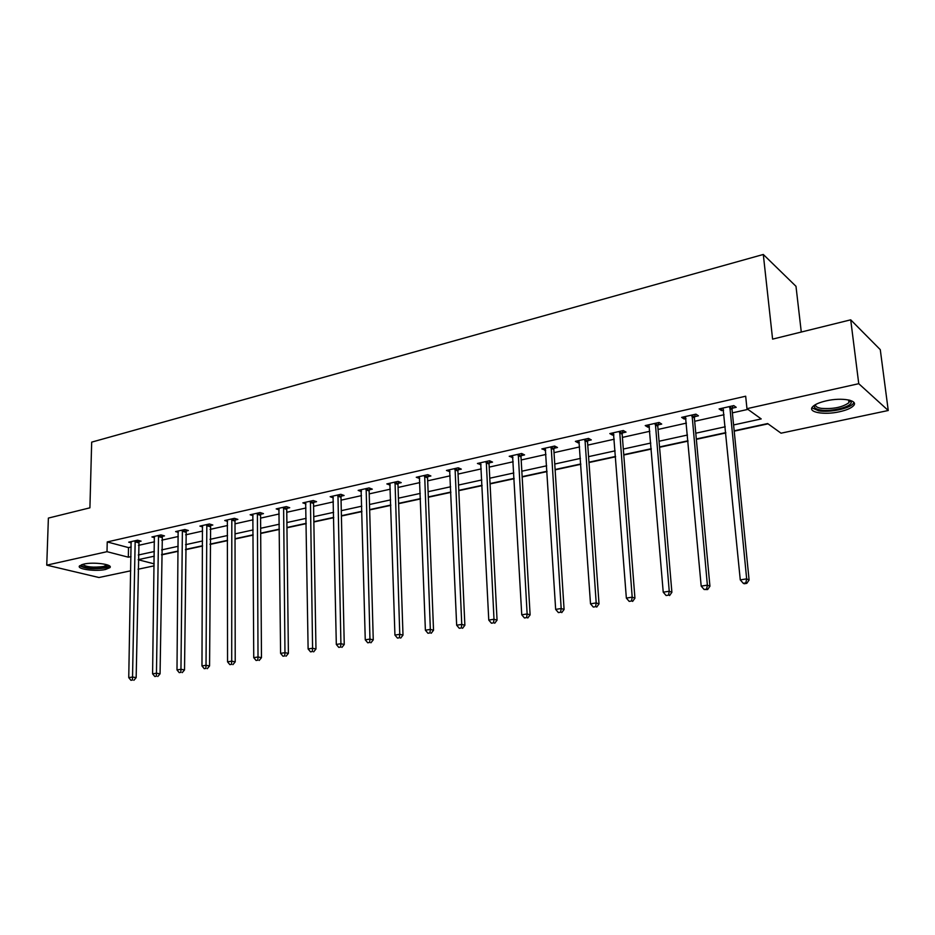 <?xml version="1.0" encoding="UTF-8"?>
<svg xmlns="http://www.w3.org/2000/svg" width="935" height="935" viewBox="0 0 935 935"><rect width="100%" height="100%" fill="white"/><g stroke="black" fill="none" stroke-linecap="round" stroke-linejoin="round"><path stroke-width="1.4" d="M83.741 564.097C93.593 561.713 113.345 564.424 109.921 567.639L105.62 569.45C95.884 571.776 76.273 569.158 79.557 565.897L83.741 564.097M826.306 400.834C842.003 397.153 859.066 400.367 853.421 405.813C851.025 408.233 846.385 410.22 839.478 411.762C824.015 415.304 807.15 412.23 812.644 406.737C814.934 404.364 819.481 402.401 826.306 400.834M801.283 332.042L795.989 286.309L763.299 254.472L91.677 442.138L89.912 507.822L48.386 518.083L46.75 565.149L107.011 551.685L128.329 557.19L131.017 556.606M763.299 254.472L772.59 339.125L850.71 319.828L880.279 349.655L888.25 410.5L781.041 433.185L767.647 423.555L734.162 430.801M161.58 554.887L178.129 551.311M185.504 549.722L202.556 546.04M209.989 544.427L227.556 540.629M235.036 539.016L253.151 535.1M260.69 533.476L279.366 529.432M286.952 527.796L306.212 523.635M313.856 521.987L333.713 517.698M341.415 516.026L361.915 511.597M369.664 509.926L390.818 505.356M398.626 503.661L420.458 498.951M428.324 497.245L450.88 492.371M458.793 490.665L482.086 485.627M490.069 483.909L514.133 478.708M522.162 476.967L547.033 471.591M555.121 469.849L580.834 464.286M588.992 462.533L615.581 456.783M623.785 455.006L651.298 449.069M659.561 447.281L688.031 441.133M696.353 439.333L725.829 432.963M734.197 431.152L768.044 423.835M154.123 565.839L138.029 569.251M130.748 570.794L98.946 577.514L46.75 565.149M733.578 424.958L761.207 418.927L746.96 408.677L745.674 396.218L107.233 541.938L128.504 547.594L131.192 546.987M138.438 545.374L154.462 541.797M161.767 540.173L178.269 536.491M185.621 534.843L202.626 531.057M210.036 529.397L227.556 525.493M235.012 523.822L253.081 519.802M260.584 518.119L279.203 513.969M286.776 512.275L305.967 507.997M313.587 506.291L333.386 501.873M341.065 500.167L361.494 495.608M369.22 493.879L390.304 489.18M398.088 487.439L419.85 482.589M427.681 480.835L450.156 475.822M458.045 474.068L481.256 468.891M489.204 467.114L513.175 461.761M521.181 459.973L545.958 454.445M554.023 452.645L579.63 446.93M587.753 445.118L614.237 439.216M622.418 437.393L649.813 431.28M658.041 429.445L686.395 423.111M694.682 421.264L724.029 414.719M732.374 412.861L747.942 409.378M732.234 408.209L736.207 407.321L733.788 405.603L719.097 408.922L721.551 410.617L723.585 410.161M694.576 416.683L698.433 415.818L695.921 414.147L681.638 417.372L684.186 419.02L685.986 418.611M657.971 424.911L661.711 424.069L659.117 422.456L645.232 425.589L647.861 427.178L649.439 426.827M622.359 432.917L626.018 432.099L623.318 430.544L609.819 433.583L612.542 435.126L613.909 434.822M587.729 440.712L591.282 439.906L588.512 438.398L575.376 441.367L578.169 442.851L579.338 442.594M554.023 448.286L557.482 447.514L554.63 446.042L541.844 448.929L545.689 450.156M521.216 455.661L524.57 454.913L521.66 453.487L509.213 456.292L512.941 457.531M489.25 462.848L492.535 462.112L489.554 460.733L477.423 463.468L481.046 464.695M458.115 469.849L461.317 469.136L458.267 467.792L446.451 470.457L449.969 471.684M427.774 476.675L430.883 475.973L427.786 474.676L416.274 477.271L419.698 478.498M398.193 483.325L401.232 482.647L398.076 481.385L386.845 483.921L390.175 485.136M369.348 489.811L372.305 489.145L369.103 487.918L358.152 490.396L361.377 491.611L361.342 490.536M341.205 496.146L344.092 495.492L340.854 494.299L330.16 496.707L333.304 497.852M313.751 502.317L316.568 501.686L313.283 500.529L302.846 502.878L305.909 503.942M286.952 508.348L289.698 507.728L286.367 506.595L276.187 508.897L279.168 509.891M260.783 514.227L263.471 513.631L260.094 512.532L250.159 514.776L253.058 515.699M235.223 519.977L237.852 519.392L234.44 518.317L224.739 520.514L227.556 521.379M210.258 525.587L212.818 525.014L209.382 523.974L199.903 526.113L202.65 526.943M185.855 531.08L188.367 530.519L184.896 529.502L175.628 531.594L178.316 532.366M162.012 536.445L164.466 535.895L160.972 534.902L151.914 536.947L154.52 537.683M138.696 541.681L141.091 541.143L137.574 540.185L128.714 542.183L131.274 542.873M850.71 319.828L858.751 383.689L888.25 410.5M107.233 541.938L107.011 551.685M746.96 408.677L858.751 383.689M138.275 555.016L154.333 551.51M161.638 549.909L178.176 546.297M185.551 544.684L202.579 540.968M210.001 539.343L227.556 535.51M235.036 533.873L253.128 529.923M260.655 528.275L279.308 524.208M286.893 522.548L306.131 518.341M313.763 516.681L333.608 512.345M341.298 510.662L361.775 506.186M369.512 504.491L390.643 499.874M398.439 498.18L420.259 493.411M428.113 491.693L450.635 486.773M458.547 485.043L481.805 479.959M489.776 478.217L513.806 472.97M521.835 471.217L546.671 465.794M554.747 464.029L580.436 458.419M588.571 456.642L615.125 450.834M623.318 449.045L650.795 443.038M659.046 441.238L687.47 435.032M695.78 433.209L725.221 426.781M138.193 559.738L154.158 563.852M725.794 432.613L696.318 438.983M687.996 440.782L659.526 446.93M651.263 448.718L623.762 454.667M615.557 456.444L588.968 462.194M580.81 463.959L555.109 469.51M547.01 471.263L522.139 476.64M514.11 478.381L490.045 483.582M482.074 485.312L458.781 490.337M450.857 492.055L428.312 496.929M420.446 498.635L398.614 503.357M390.807 505.04L369.652 509.61M361.903 511.293L341.404 515.723M333.713 517.382L313.844 521.683M306.201 523.331L286.94 527.492M279.355 529.14L260.678 533.172M253.151 534.808L235.036 538.724M227.556 540.337L209.989 544.135M202.556 545.748L185.504 549.429M178.129 551.031L161.58 554.607M154.263 556.185L138.193 559.668M128.504 547.594L128.329 557.19M721.329 408.42L721.551 410.617M683.988 416.846L684.186 419.02M647.686 425.039L647.861 427.178M612.378 433.01L612.542 435.126M578.029 440.759L578.169 442.851M544.591 448.309L544.719 450.378M512.041 455.661L512.146 457.706M480.321 462.813L480.426 464.835M449.431 469.791L449.513 471.789M419.324 476.593L419.394 478.568M389.965 483.477L390.024 485.171M729.814 406.503L746.656 578.858L740.275 579.887L723.047 408.034M732.911 405.802L732.047 409.553L749.099 580.004L746.656 578.858L745.814 582.902L743.267 583.311L744.248 583.756L746.796 583.346L745.814 582.902M746.796 583.346L749.099 580.004M740.275 579.887L743.267 583.311M850.184 400.344L851.247 402.143C851.773 406.842 831.355 411.984 820.498 409.998C815.168 409.039 813.321 407.344 814.969 404.902M815.624 404.516C815.191 406.351 817.061 407.625 821.246 408.35C833.19 409.214 842.423 407.333 848.945 402.693L849.447 400.133M811.907 407.835L818.709 410.816C829.368 412.709 849.073 408.747 853.047 403.826L853.9 402.412M108.086 565.161L104.206 567.603C96.095 569.544 79.662 567.498 81.509 564.74M82.502 564.413C86.394 567.089 93.406 567.779 103.54 566.493L107.116 564.81M79.732 565.71C85.272 568.772 93.897 569.508 105.585 567.942L109.804 566.201M692.052 415.023L707.374 585.146L701.192 586.128L685.472 416.507M695.243 414.298L694.378 418.003L709.934 586.233L707.374 585.146L706.591 589.108L704.125 589.506L707.62 589.553L706.591 589.108M707.62 589.553L709.934 586.233M701.192 586.128L704.125 589.506M655.353 423.31L669.238 591.236L663.231 592.194L648.96 424.747M658.626 422.573L657.772 426.22L671.891 592.299L669.238 591.236L668.513 595.151L666.106 595.525L668.513 595.151M669.577 595.56L671.891 592.299M663.231 592.194L666.106 595.525M619.66 431.362L632.189 597.161L626.356 598.096L613.442 432.765M623.026 430.603L622.161 434.202L634.935 598.19L632.189 597.161L631.511 601.006L629.185 601.38L631.511 601.006M632.621 601.415L634.935 598.19M626.356 598.096L629.185 601.38M584.948 439.205L596.191 602.911L590.511 603.823L578.905 440.56M588.384 438.421L587.531 441.975L599.019 603.905L596.191 602.911L595.56 606.698L593.293 607.06L595.56 606.698M596.694 607.096L599.019 603.905M590.511 603.823L593.293 607.06M551.171 446.825L561.175 608.51L555.659 609.398L545.28 448.157M554.665 446.053L553.824 449.536L564.085 609.468L561.175 608.51L560.603 612.238L558.394 612.589L560.603 612.238M561.76 612.612L564.085 609.468M555.659 609.398L558.394 612.589M518.282 454.246L527.13 613.956L521.753 614.809L512.555 455.544M521.812 453.568L521.005 456.899L530.11 614.879L527.13 613.956L526.592 617.626L524.442 617.965L526.592 617.626M527.784 617.988L530.11 614.879M521.753 614.809L524.442 617.965M486.27 461.481L493.996 619.25L488.771 620.08L480.683 462.731M489.823 460.861L489.052 464.076L497.058 620.15L493.996 619.25L493.505 622.862L491.413 623.201L493.505 622.862M494.732 623.224L497.058 620.15M488.771 620.08L491.413 623.201M455.065 468.517L461.75 624.405L456.666 625.223L449.63 469.744M458.664 467.967L457.916 471.065L464.87 625.27L461.75 624.405L461.294 627.969L459.26 628.285L461.294 627.969M462.544 628.308L464.87 625.27M456.666 625.223L459.26 628.285M424.665 475.377L430.345 629.419L425.39 630.213L419.371 476.581M428.3 474.886L427.564 477.867L433.524 630.26L430.345 629.419L429.936 632.937L427.95 633.252L429.936 632.937M431.21 633.264L433.524 630.26M425.39 630.213L427.95 633.252M395.037 482.063L399.759 634.316L394.932 635.087L389.872 483.231M398.696 481.63L397.983 484.505L402.997 635.122L399.759 634.316L399.385 637.775L397.457 638.079L399.385 637.775M400.683 638.091L402.997 635.122M394.932 635.087L397.457 638.079M366.146 488.596L369.956 639.072L365.258 639.832L361.097 489.73M369.828 488.199L369.138 490.98L373.252 639.867L369.956 639.072L369.617 642.485L367.735 642.789L369.617 642.485M370.938 642.801L373.252 639.867M365.258 639.832L367.735 642.789M337.956 494.954L340.913 643.724L336.32 644.449L333.035 496.064M341.661 494.603L340.994 497.291L344.244 644.484L340.913 643.724L340.597 647.078L338.762 647.371L340.597 647.078M341.941 647.382L344.244 644.484M336.32 644.449L338.762 647.371M310.455 501.16L312.582 648.247L308.118 648.96L305.651 502.247M314.183 500.844L313.541 503.462L315.972 648.983L312.582 648.247L312.313 651.566L310.514 651.847L312.313 651.566M313.657 651.859L315.972 648.983M308.118 648.96L310.514 651.847M283.609 507.214L284.965 652.665L280.594 653.366L278.922 508.278M287.372 506.934L286.741 509.47L288.389 653.378L284.965 652.665L284.707 655.938L282.966 656.218L284.707 655.938M286.087 656.218L288.389 653.378M280.594 653.366L282.966 656.218M257.406 513.14L258.013 656.978L253.747 657.656L252.836 514.168M261.181 512.883L260.573 515.349L261.473 657.667L258.013 656.978L257.791 660.203L256.085 660.472L257.791 660.203M259.182 660.472L261.473 657.667M253.747 657.656L256.085 660.472M231.822 518.913L231.705 661.174L227.556 661.84L227.345 519.918M235.608 518.68L235.012 521.075L235.211 661.851L231.705 661.174L231.518 664.364L229.846 664.621L231.518 664.364M232.92 664.633L235.211 661.851M227.556 661.84L229.846 664.621M206.822 524.558L206.027 665.276L201.972 665.93L202.451 525.54M210.632 524.348L209.569 665.942L206.027 665.276L205.864 668.42L204.239 668.677L205.864 668.42M207.278 668.689L209.569 665.942M201.972 665.93L204.239 668.677M182.395 530.063L180.958 669.285L176.995 669.928L178.129 531.033M186.217 529.888L184.522 669.928L180.958 669.285L180.817 672.394L179.228 672.639L180.817 672.394M182.243 672.639L184.522 669.928M176.995 669.928L179.228 672.639M158.518 535.451L156.461 673.2L152.592 673.819L154.345 536.398M162.363 535.299L160.06 673.819L156.461 673.2L156.344 676.262L154.801 676.508L156.344 676.262M157.781 676.508L160.06 673.819M152.592 673.819L154.801 676.508M135.178 540.722L132.536 677.033L128.749 677.63L131.099 541.645M139.034 540.582L136.159 677.63L132.536 677.033L132.443 680.049L130.923 680.294L132.443 680.049M133.892 680.294L136.159 677.63M128.749 677.63L130.923 680.294M729.697 406.889L732.128 408.607M729.616 407.847L732.047 409.553M691.947 415.409L694.471 417.068M691.853 416.344L694.378 418.003M655.248 423.684L657.854 425.296M655.154 424.619L657.772 426.22M619.554 431.736L622.254 433.291M619.461 432.66L622.161 434.202M584.842 439.567L587.624 441.075M584.749 440.478L587.531 441.975M551.066 447.187L553.917 448.648M550.972 448.087L553.824 449.536M518.189 454.609L521.111 456.023M518.083 455.485L521.005 456.899M486.165 461.832L489.145 463.211M486.06 462.696L489.052 464.076M454.971 468.867L458.021 470.2M454.866 469.732L457.916 471.065M424.572 475.728L427.681 477.025M424.467 476.581L427.564 477.867M394.932 482.413L398.1 483.675M394.827 483.255L397.983 484.505M366.041 488.935L369.255 490.15M365.936 489.765L369.138 490.98M337.862 495.293L341.111 496.473M337.745 496.111L340.994 497.291M310.362 501.487L313.657 502.644M310.245 502.305L313.541 503.462M283.515 507.541L286.858 508.675M283.398 508.348L286.741 509.47M257.312 513.455L260.69 514.554M257.195 514.25L260.573 515.349M231.716 519.229L235.129 520.292M231.599 520.012L235.012 521.075M206.728 524.874L210.165 525.902M206.612 525.645L210.048 526.685M182.302 530.379L185.761 531.396M182.185 531.15L185.644 532.155M158.424 535.767L161.919 536.748M158.307 536.526L161.802 537.508M135.084 541.026L138.602 541.984M134.967 541.786L138.485 542.732M848.606 399.946L848.945 402.693M849.716 401.057L851.247 402.143"/></g></svg>

